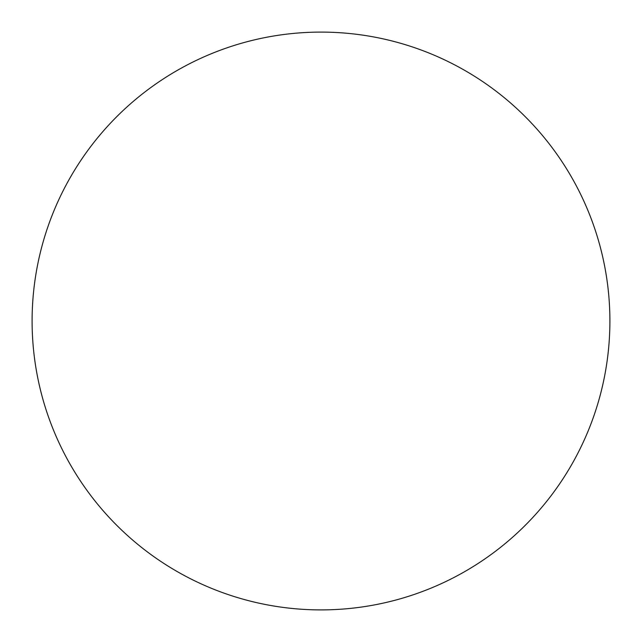 <?xml version="1.0" encoding="UTF-8"?>
<svg xmlns="http://www.w3.org/2000/svg" width="642" height="642" viewBox="0 0 642 642"><rect width="100%" height="100%" fill="white"/><g stroke="black" fill="none" stroke-linecap="round" stroke-linejoin="round"><path stroke-width="0.96" d="M321 609.9A288.9 288.9 0 0 0 609.9 321A288.9 288.9 0 0 0 321 32.1A288.9 288.9 0 0 0 32.1 321A288.9 288.9 0 0 0 321 609.9"/></g></svg>
